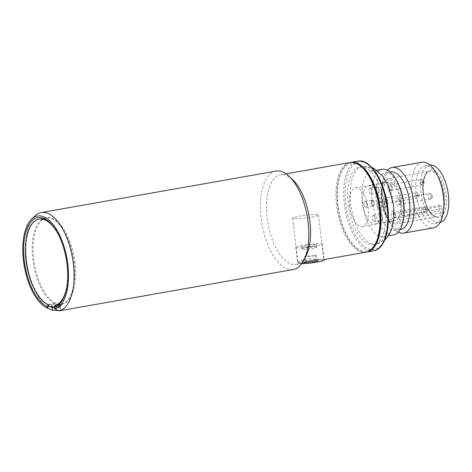 <?xml version="1.0" encoding="UTF-8"?>
<svg xmlns="http://www.w3.org/2000/svg" width="472" height="472" viewBox="0 0 472 472"><rect width="100%" height="100%" fill="white"/><g stroke="black" fill="none" stroke-linecap="round" stroke-linejoin="round"><path stroke-width="0.35" stroke-dasharray="2.36 1.77" d="M384.556 203.992A2.779 1.274 80 0 1 385.376 201.355A2.779 1.274 80 0 1 387.164 204.193A2.779 1.274 80 0 1 386.344 206.825A2.779 1.274 80 0 1 384.556 203.992A2.779 1.274 80 0 1 385.376 201.355A2.779 1.274 80 0 1 387.164 204.193A2.779 1.274 80 0 1 386.344 206.825A2.779 1.274 80 0 1 384.556 203.992M377.14 205.267A3.056 1.404 80 0 1 378.042 202.37A3.056 1.404 80 0 1 380.007 205.491A3.056 1.404 80 0 1 379.104 208.388A3.056 1.404 80 0 1 377.14 205.267A3.056 1.404 80 0 1 378.042 202.37A3.056 1.404 80 0 1 380.007 205.491A3.056 1.404 80 0 1 379.104 208.388A3.056 1.404 80 0 1 377.14 205.267M384.426 203.981A3.056 1.404 80 0 1 385.329 201.084A3.056 1.404 80 0 1 387.294 204.205A3.056 1.404 80 0 1 386.391 207.096A3.056 1.404 80 0 1 384.426 203.981A3.056 1.404 -100 0 0 386.391 207.096A3.056 1.404 -100 0 0 387.294 204.205A3.056 1.404 -100 0 0 385.329 201.084A3.056 1.404 -100 0 0 384.426 203.981M380.668 214.548A2.779 1.274 80 0 1 382.285 217.226A2.779 1.274 80 0 1 381.482 220.023A2.779 1.274 80 0 1 381.335 220.029A2.779 1.274 80 0 1 379.718 217.35A2.779 1.274 80 0 1 380.515 214.553A2.779 1.274 80 0 1 380.668 214.548M373.352 215.562A3.056 1.404 80 0 1 375.122 218.506A3.056 1.404 80 0 1 374.243 221.58A3.056 1.404 80 0 1 374.078 221.592A3.056 1.404 80 0 1 372.302 218.642A3.056 1.404 80 0 1 373.181 215.568A3.056 1.404 80 0 1 373.352 215.562M380.633 214.276A3.056 1.404 80 0 1 382.408 217.22A3.056 1.404 80 0 1 381.529 220.294A3.056 1.404 80 0 1 381.364 220.306A3.056 1.404 80 0 1 379.588 217.356A3.056 1.404 80 0 1 380.467 214.282A3.056 1.404 80 0 1 380.633 214.276M377.352 187.136A2.779 1.274 80 0 1 378.963 189.821A2.779 1.274 80 0 1 378.166 192.611A2.779 1.274 80 0 1 378.013 192.617A2.779 1.274 80 0 1 376.402 189.939A2.779 1.274 80 0 1 377.199 187.142A2.779 1.274 80 0 1 377.352 187.136M370.03 188.151A3.056 1.404 80 0 1 371.806 191.101A3.056 1.404 80 0 1 370.927 194.175A3.056 1.404 80 0 1 370.762 194.181A3.056 1.404 80 0 1 368.986 191.231A3.056 1.404 80 0 1 369.865 188.157A3.056 1.404 80 0 1 370.03 188.151M377.317 186.865A3.056 1.404 80 0 1 379.093 189.815A3.056 1.404 80 0 1 378.214 192.889A3.056 1.404 80 0 1 378.048 192.895A3.056 1.404 80 0 1 376.272 189.945A3.056 1.404 80 0 1 377.152 186.871A3.056 1.404 80 0 1 377.317 186.865M372.491 200.334A2.779 1.274 80 0 1 374.107 203.013A2.779 1.274 80 0 1 373.305 205.81A2.779 1.274 80 0 1 373.157 205.816A2.779 1.274 80 0 1 371.541 203.137A2.779 1.274 80 0 1 372.343 200.34A2.779 1.274 80 0 1 372.491 200.334M365.175 201.349A3.056 1.404 80 0 1 366.951 204.299A3.056 1.404 80 0 1 366.071 207.367A3.056 1.404 80 0 1 365.906 207.379A3.056 1.404 80 0 1 364.13 204.429A3.056 1.404 80 0 1 365.009 201.355A3.056 1.404 80 0 1 365.175 201.349M372.461 200.063A3.056 1.404 80 0 1 374.231 203.007A3.056 1.404 80 0 1 373.358 206.081A3.056 1.404 80 0 1 373.187 206.093A3.056 1.404 80 0 1 371.417 203.143A3.056 1.404 80 0 1 372.296 200.069A3.056 1.404 80 0 1 372.461 200.063M362.933 204.158A19.435 8.927 80 0 1 368.679 185.732A19.435 8.927 80 0 1 381.181 205.58A19.435 8.927 80 0 1 375.435 224.005A19.435 8.927 80 0 1 362.933 204.158M400.61 202.152A19.435 8.927 -100 0 0 388.108 182.304A19.435 8.927 -100 0 0 382.361 200.73A19.435 8.927 -100 0 0 394.863 220.577A19.435 8.927 -100 0 0 400.61 202.152M392.344 187.62A2.779 1.274 -100 0 0 391.276 185.065A2.779 1.274 -100 0 0 390.556 184.788A2.779 1.274 -100 0 0 389.736 187.419A2.779 1.274 -100 0 0 391.524 190.251A2.779 1.274 -100 0 0 392.102 189.744A2.779 1.274 -100 0 0 392.344 187.62M391.784 187.885A4.165 1.912 -100 0 0 390.179 184.05A4.165 1.912 -100 0 0 387.872 187.585A4.165 1.912 -100 0 0 389.412 191.361A4.165 1.912 -100 0 0 391.418 191.072A4.165 1.912 -100 0 0 391.784 187.885M387.482 200.818A2.779 1.274 -100 0 0 386.415 198.264A2.779 1.274 -100 0 0 385.701 197.986A2.779 1.274 -100 0 0 384.875 200.618A2.779 1.274 -100 0 0 386.662 203.45A2.779 1.274 -100 0 0 387.241 202.942A2.779 1.274 -100 0 0 387.482 200.818M386.922 201.084A4.165 1.912 -100 0 0 385.323 197.249A4.165 1.912 -100 0 0 383.01 200.777A4.165 1.912 -100 0 0 384.556 204.559A4.165 1.912 -100 0 0 386.562 204.27A4.165 1.912 -100 0 0 386.922 201.084M400.522 201.833A2.779 1.274 -100 0 0 399.454 199.278A2.779 1.274 -100 0 0 398.734 199.001A2.779 1.274 -100 0 0 397.914 201.632A2.779 1.274 -100 0 0 399.701 204.464A2.779 1.274 -100 0 0 400.28 203.957A2.779 1.274 -100 0 0 400.522 201.833M399.955 202.099A4.165 1.912 -100 0 0 398.356 198.264A4.165 1.912 -100 0 0 396.049 201.792A4.165 1.912 -100 0 0 397.589 205.574A4.165 1.912 -100 0 0 399.595 205.285A4.165 1.912 -100 0 0 399.955 202.099M395.66 215.031A2.779 1.274 -100 0 0 394.592 212.477A2.779 1.274 -100 0 0 393.872 212.193A2.779 1.274 -100 0 0 393.052 214.831A2.779 1.274 -100 0 0 394.84 217.663A2.779 1.274 -100 0 0 395.418 217.155A2.779 1.274 -100 0 0 395.66 215.031M395.099 215.297A4.165 1.912 -100 0 0 393.495 211.462A4.165 1.912 -100 0 0 391.188 214.99A4.165 1.912 -100 0 0 392.733 218.772A4.165 1.912 -100 0 0 394.734 218.483A4.165 1.912 -100 0 0 395.099 215.297M371.387 202.966A3.056 1.404 -100 0 0 373.358 206.081A3.056 1.404 -100 0 0 374.261 203.19A3.056 1.404 -100 0 0 372.296 200.069A3.056 1.404 -100 0 0 371.387 202.966M366.974 204.476A3.056 1.404 80 0 1 366.071 207.367A3.056 1.404 80 0 1 364.107 204.252A3.056 1.404 80 0 1 365.009 201.355A3.056 1.404 80 0 1 366.974 204.476M376.249 189.768A3.056 1.404 -100 0 0 378.214 192.889A3.056 1.404 -100 0 0 379.116 189.992A3.056 1.404 -100 0 0 377.152 186.871A3.056 1.404 -100 0 0 376.249 189.768M371.83 191.278A3.056 1.404 80 0 1 370.927 194.175A3.056 1.404 80 0 1 368.962 191.054A3.056 1.404 80 0 1 369.865 188.157A3.056 1.404 80 0 1 371.83 191.278M379.565 217.179A3.056 1.404 -100 0 0 381.529 220.294A3.056 1.404 -100 0 0 382.432 217.397A3.056 1.404 -100 0 0 380.467 214.282A3.056 1.404 -100 0 0 379.565 217.179M375.146 218.689A3.056 1.404 80 0 1 374.243 221.58A3.056 1.404 80 0 1 372.278 218.465A3.056 1.404 80 0 1 373.181 215.568A3.056 1.404 80 0 1 375.146 218.689M378.986 189.98A2.779 1.274 80 0 1 378.166 192.611A2.779 1.274 80 0 1 376.379 189.779A2.779 1.274 80 0 1 377.199 187.142A2.779 1.274 80 0 1 378.986 189.98M374.125 203.178A2.779 1.274 80 0 1 373.305 205.81A2.779 1.274 80 0 1 371.523 202.972A2.779 1.274 80 0 1 372.343 200.34A2.779 1.274 80 0 1 374.125 203.178M382.302 217.391A2.779 1.274 80 0 1 381.482 220.023A2.779 1.274 80 0 1 379.694 217.185A2.779 1.274 80 0 1 380.515 214.553A2.779 1.274 80 0 1 382.302 217.391M362.272 202.618A33.311 15.299 80 0 1 372.119 171.029A33.311 15.299 80 0 1 393.554 205.054A33.311 15.299 80 0 1 383.707 236.643A33.311 15.299 80 0 1 362.272 202.618M398.403 232.118A33.311 15.299 80 0 1 387.052 217.285A33.311 15.299 80 0 1 382.314 199.078A33.311 15.299 80 0 1 381.889 188.068A33.311 15.299 80 0 1 387.477 170.25M421.962 162.226A33.311 15.299 -100 0 0 412.109 193.815A33.311 15.299 -100 0 0 433.544 227.84M400.923 229.374A29.152 13.387 80 0 1 386.308 215.533A29.152 13.387 80 0 1 382.167 199.603A29.152 13.387 80 0 1 381.795 189.968A29.152 13.387 80 0 1 390.786 171.961M439.402 179.797A29.152 13.387 -100 0 0 424.788 165.955A29.152 13.387 -100 0 0 416.168 193.597A29.152 13.387 -100 0 0 434.924 223.368A29.152 13.387 -100 0 0 443.916 205.361M404.085 212.394A29.152 13.387 80 0 1 395.099 230.401A29.152 13.387 80 0 1 376.337 200.63A29.152 13.387 80 0 1 384.957 172.994A29.152 13.387 80 0 1 399.572 186.829M429.986 165.047A29.152 13.387 -100 0 0 429.644 165.1A29.152 13.387 -100 0 0 421.024 192.741A29.152 13.387 -100 0 0 439.78 222.513A29.152 13.387 -100 0 0 440.122 222.442M393.719 234.873A33.311 15.299 80 0 1 372.284 200.848A33.311 15.299 80 0 1 382.131 169.259M440.954 212.984L401.129 220.017A23.039 10.579 80 0 1 396.462 223.958A23.039 10.579 80 0 1 390.497 221.645A23.039 10.579 80 0 1 381.636 200.423A23.039 10.579 80 0 1 383.642 182.794A23.039 10.579 80 0 1 388.45 178.575A23.039 10.579 80 0 1 403.277 202.11A23.039 10.579 80 0 1 402.775 215.533L401.336 214.896L400.522 213.468L441.32 206.264A3.333 1.528 -100 0 0 439.916 205.226A3.333 1.528 -100 0 0 438.93 208.382A3.333 1.528 -100 0 0 439.668 210.742L440.954 212.984A23.039 10.579 -100 0 0 442.606 208.5L441.32 206.264M385.223 207.255A39.424 18.101 80 0 1 373.57 244.638A39.424 18.101 80 0 1 348.2 204.37A39.424 18.101 80 0 1 359.859 166.994A39.424 18.101 80 0 1 385.223 207.255M439.668 210.742L398.869 217.952L399.69 219.374A21.93 10.071 80 0 1 389.624 220.831A21.93 10.071 80 0 1 381.187 200.635A21.93 10.071 80 0 1 383.093 183.856A21.93 10.071 80 0 1 393.654 182.339A21.93 10.071 80 0 1 401.784 202.24A21.93 10.071 80 0 1 401.336 214.896M398.869 217.952A3.333 1.528 80 0 1 398.698 217.627A3.333 1.528 80 0 1 398.132 215.586A3.333 1.528 80 0 1 399.117 212.429A3.333 1.528 80 0 1 400.339 213.185A3.333 1.528 80 0 1 400.522 213.468M400.675 202.158A19.57 8.986 -100 0 0 388.078 182.168A19.57 8.986 -100 0 0 382.296 200.724A19.57 8.986 -100 0 0 394.887 220.713A19.57 8.986 -100 0 0 398.698 217.627A19.57 8.986 -100 0 0 400.339 213.185A19.57 8.986 -100 0 0 400.675 202.158M349.752 206.47A19.57 8.986 80 0 1 355.54 187.915A19.57 8.986 80 0 1 368.13 207.904A19.57 8.986 80 0 1 362.343 226.46A19.57 8.986 80 0 1 349.752 206.47M366.372 252.095A45.53 20.91 80 0 1 337.563 205.521A45.53 20.91 80 0 1 350.543 162.451M402.775 215.533L442.606 208.5M399.69 219.374L401.129 220.017M315.809 246.98A7.493 0.785 173.1 0 1 316.771 247.239A7.493 0.785 173.1 0 1 311.266 248.673A7.493 0.785 173.1 0 1 302.847 249.304A7.493 0.785 173.1 0 1 301.885 249.045A7.493 0.785 173.1 0 1 307.39 247.611A7.493 0.785 173.1 0 1 315.809 246.98M304.475 262.739A7.493 0.785 -6.9 0 0 312.889 262.102A7.493 0.785 -6.9 0 0 318.393 260.674A7.493 0.785 -6.9 0 0 317.432 260.408A7.493 0.785 -6.9 0 0 310.493 260.839A7.493 0.785 -6.9 0 0 304.068 262.096L304.104 262.373A7.493 0.785 -6.9 0 0 303.632 262.609L303.596 262.332A7.493 0.785 -6.9 0 0 303.514 262.473A7.493 0.785 -6.9 0 0 304.475 262.739M303.596 262.332L305.897 262.762L303.632 262.609M304.104 262.373L307.449 261.984L308.08 261.376L304.068 262.096M305.862 262.485L304.965 262.574L305.856 262.125L307.449 261.984M306.558 262.426L305.897 262.762M306.529 262.155L316.087 261.293L316.972 260.851L307.414 261.712M305.856 262.125L305.16 256.373L304.269 256.815L304.965 262.574M316.972 260.851L316.311 255.364L305.16 256.373M316.087 261.293L315.42 255.812L316.311 255.364M304.269 256.815L315.42 255.812M320.689 243.617A13.328 1.392 173.1 0 1 322.258 244.077A13.328 1.392 173.1 0 1 312.334 246.638A13.328 1.392 173.1 0 1 297.372 247.735A13.328 1.392 173.1 0 1 295.802 247.275A13.328 1.392 173.1 0 1 305.72 244.714A13.328 1.392 173.1 0 1 320.689 243.617M322.258 244.077L324.181 259.972A13.328 1.392 -6.9 0 0 322.612 259.512A13.328 1.392 -6.9 0 0 307.644 260.609A13.328 1.392 -6.9 0 0 297.726 263.175A13.328 1.392 -6.9 0 0 299.295 263.63A13.328 1.392 -6.9 0 0 301.726 263.683M304.399 262.733A7.493 0.785 173.1 0 1 303.514 262.473A7.493 0.785 173.1 0 1 309.095 261.034A7.493 0.785 173.1 0 1 317.508 260.414A7.493 0.785 173.1 0 1 318.393 260.674A7.493 0.785 173.1 0 1 312.812 262.113A7.493 0.785 173.1 0 1 304.399 262.733M315.585 244.52A7.493 0.785 -6.9 0 0 307.172 245.133A7.493 0.785 -6.9 0 0 301.59 246.579A7.493 0.785 -6.9 0 0 302.469 246.832A7.493 0.785 -6.9 0 0 310.889 246.219A7.493 0.785 -6.9 0 0 316.47 244.773A7.493 0.785 -6.9 0 0 315.585 244.52M66.723 287.442A43.861 20.143 -100 0 0 67.225 263.942A43.861 20.143 -100 0 0 56.911 231.87M74.995 262.568A43.861 20.143 -100 0 0 46.775 217.769A43.861 20.143 -100 0 0 33.807 259.358A43.861 20.143 -100 0 0 62.027 304.163A43.861 20.143 -100 0 0 74.995 262.568M56.251 305.142L59.631 304.57A43.861 20.143 80 0 1 55.72 304.269L51.944 304.245L48.545 304.847M51.306 307.189L52.28 307.018L51.944 304.245M54.516 307.945A46.639 21.417 -100 0 0 57.171 307.838L60.274 307.29L59.938 304.528L59.631 304.57L59.962 307.325A46.639 21.417 80 0 1 56.05 307.018L52.28 307.018M58.463 304.753L58.799 307.526L57.826 307.697L55.206 306.529M57.171 307.838A46.639 21.417 -100 0 0 57.826 307.697M58.799 307.526L60.274 307.29M56.374 305L61.82 304.163L59.991 306.505L60.286 306.34L60.799 310.576L60.493 310.611A49.973 22.945 80 0 1 58.746 310.664M275.937 171.1A49.973 22.945 -100 0 0 261.559 221.392A49.973 22.945 -100 0 0 290.599 269.648A49.973 22.945 -100 0 0 293.318 269.518M51.413 309.921A49.973 22.945 80 0 1 27.264 265.76A49.973 22.945 80 0 1 34.828 215.993M292.38 179.366A45.53 20.91 -100 0 0 283.076 174.669A45.53 20.91 -100 0 0 280.598 174.787A45.53 20.91 -100 0 0 267.494 220.613A45.53 20.91 -100 0 0 293.956 264.574A45.53 20.91 -100 0 0 296.434 264.456A45.53 20.91 -100 0 0 305.933 256.125M60.493 310.611L59.991 306.505A45.831 21.045 80 0 1 57.932 306.558A45.831 21.045 80 0 1 55.82 306.18L56.711 304.924L55.389 303.661L51.035 303.844L52.003 305.803L49.283 306.287M60.782 305.242A44.722 20.538 80 0 1 58.77 305.29A44.722 20.538 80 0 1 56.711 304.924M299.537 263.588L303.024 263.293L316.523 260.225L323.857 259.612L307.508 258.851L300.457 260.42L297.95 262.745L299.537 263.588M350.053 162.521A45.53 20.91 -100 0 0 336.949 208.347A45.53 20.91 -100 0 0 363.411 252.308A45.53 20.91 -100 0 0 365.888 252.195M362.714 167.908A44.421 20.396 -100 0 0 353.634 163.33A44.421 20.396 -100 0 0 338.088 205.562A44.421 20.396 -100 0 0 364.248 251.039A44.421 20.396 -100 0 0 375.936 242.797M61.82 304.163A43.861 20.143 -100 0 0 73.549 259.346A43.861 20.143 -100 0 0 48.185 217.828A43.861 20.143 -100 0 0 45.802 217.94A43.861 20.143 -100 0 0 32.733 258.697A43.861 20.143 -100 0 0 55.395 303.661M63.484 298.186A43.861 20.143 -100 0 0 63.897 297.419A43.861 20.143 -100 0 0 50.84 223.462A43.861 20.143 -100 0 0 50.185 222.884M294.097 218.636A13.051 1.363 173.1 0 1 292.557 218.188A13.051 1.363 173.1 0 1 302.275 215.68A13.051 1.363 173.1 0 1 316.93 214.607A13.051 1.363 173.1 0 1 318.464 215.055A13.051 1.363 173.1 0 1 308.753 217.562A13.051 1.363 173.1 0 1 294.097 218.636M52.209 307.496L52.003 305.803L55.82 306.18L56.227 309.538M59.991 306.505C60.605 306.234 60.204 306.175 58.782 306.334L59.289 304.487M54.457 307.095L58.782 306.334L59.324 310.824M48.067 304.647L51.035 303.844M46.775 217.769L39.489 219.055A43.861 20.143 -100 0 0 26.32 258.833A43.861 20.143 -100 0 0 48.12 304.357M429.903 199.113A2.779 2.449 -85.5 0 0 432.004 195.945A2.779 2.449 94.5 0 0 429.791 193.603A2.779 2.449 94.5 0 0 429.243 193.632A2.779 1.274 -100 0 0 429.089 193.638A2.779 1.274 -100 0 0 428.269 196.269A2.779 1.274 -100 0 0 429.903 199.113A2.779 1.274 -100 0 0 430.057 199.107A2.779 1.274 -100 0 0 430.877 196.476A2.779 1.274 -100 0 0 429.243 193.632M423.413 209.468L427.142 209.137L426.015 209.668A2.779 1.274 -100 0 0 424.381 206.83A2.779 1.274 -100 0 0 424.234 206.836A2.779 1.274 -100 0 0 423.413 209.468A2.779 1.274 -100 0 0 425.048 212.311A2.779 1.274 -100 0 0 425.195 212.306A2.779 1.274 -100 0 0 426.015 209.668M420.092 182.056L423.827 181.732L422.7 182.263A2.779 1.274 -100 0 0 421.065 179.419A2.779 1.274 -100 0 0 420.912 179.425A2.779 1.274 -100 0 0 420.092 182.056A2.779 1.274 -100 0 0 421.732 184.9A2.779 1.274 -100 0 0 421.879 184.894A2.779 1.274 -100 0 0 422.7 182.263M415.236 195.255L418.965 194.93L417.844 195.455A2.779 1.274 -100 0 0 416.204 192.617A2.779 1.274 -100 0 0 416.056 192.623A2.779 1.274 -100 0 0 415.236 195.255A2.779 1.274 -100 0 0 416.87 198.098A2.779 1.274 -100 0 0 417.024 198.093A2.779 1.274 -100 0 0 417.844 195.455M423.372 192.924C422.074 185.909 423.472 169.631 431.827 169.961C440.258 170.941 445.662 187.75 446.052 194.688C447.356 201.697 445.952 217.981 437.597 217.651C429.166 216.672 423.762 199.862 423.372 192.924M444.559 194.818A23.039 10.579 -100 0 0 429.732 171.289A23.039 10.579 -100 0 0 422.924 193.137A23.039 10.579 -100 0 0 437.75 216.666A23.039 10.579 -100 0 0 444.559 194.818M388.338 215.91A39.424 18.101 80 0 1 376.096 244.189A39.424 18.101 80 0 1 350.731 203.928A39.424 18.101 80 0 1 362.384 166.545A39.424 18.101 80 0 1 383.571 188.924M373.659 250.821A45.53 20.91 80 0 1 344.365 204.323A45.53 20.91 80 0 1 357.823 161.153M387.571 207.438C386.857 194.676 376.916 163.76 361.404 161.961C346.041 161.353 343.468 191.296 345.858 204.187C346.572 216.955 356.513 247.871 372.019 249.67C387.382 250.272 389.961 220.33 387.571 207.438M55.72 304.269L56.05 307.018M399.701 204.464L430.057 199.107C431.915 198.163 432.671 197.355 432.334 196.677C431.904 195.544 433.243 194.936 429.791 193.603L398.734 199.001M378.042 202.37L385.329 201.084L378.042 202.37M379.104 208.388L386.391 207.096L379.104 208.388M394.84 217.663L425.195 212.306C427.018 211.35 427.774 210.329 427.473 209.238C426.912 208.878 428.281 207.291 424.234 206.836L393.872 212.193M374.243 221.58L381.529 220.294L374.243 221.58M373.181 215.568L380.467 214.282L373.181 215.568M391.524 190.251L421.879 184.894C423.703 183.938 424.458 182.918 424.151 181.826C423.591 181.466 424.965 179.879 420.912 179.425L390.556 184.788M370.927 194.175L378.214 192.889L370.927 194.175M369.865 188.157L377.152 186.871L369.865 188.157M386.662 203.45L417.024 198.093C418.841 197.137 419.602 196.116 419.295 195.024C418.735 194.665 420.104 193.077 416.056 192.623L385.701 197.986M366.071 207.367L373.358 206.081L366.071 207.367M365.009 201.355L372.296 200.069L365.009 201.355M368.679 185.732L388.108 182.304M391.276 185.065L390.179 184.05M386.415 198.264L385.323 197.249M399.454 199.278L398.356 198.264M394.592 212.477L393.495 211.462M375.435 224.005L394.863 220.577M392.102 189.744L391.418 191.072M387.241 202.942L386.562 204.27M400.28 203.957L399.595 205.285M395.418 217.155L394.734 218.483M388.45 178.575L429.732 171.289C424.771 172.787 422.694 180.009 423.502 192.959C424.782 206.553 433.084 218.406 437.75 216.666L396.462 223.958M359.859 166.994L362.384 166.545L371.901 167.53M386.308 215.533L387.052 217.285M395.099 230.401L400.286 229.486M434.924 223.368L439.78 222.513M383.707 236.643L388.373 235.817M373.57 244.638L376.096 244.189L384.704 240.006M383.093 183.856L383.642 182.794M439.916 205.226L399.117 212.429M355.54 187.915L388.078 182.168M381.795 189.968L381.889 188.068M384.957 172.994L390.149 172.073M424.788 165.955L429.644 165.1M372.119 171.029L376.786 170.203M389.624 220.831L390.497 221.645M362.343 226.46L394.887 220.713M316.771 247.239L316.47 244.773M301.885 249.045L301.59 246.579M295.802 247.275L297.726 263.175M59.92 304.534L62.027 304.163M296.434 264.456L301.862 263.5M323.839 259.618L324.134 259.565M292.557 218.188L297.95 262.745M61.478 304.723L60.274 306.381M280.598 174.787L286.026 173.832M50.84 223.462L49.525 222.247M63.897 297.419L63.077 299.012M39.489 219.055L45.802 217.94M318.464 215.055L323.857 259.612"/><path stroke-width="0.71" d="M387.477 170.25A33.311 15.299 80 0 1 392.167 167.489A33.311 15.299 80 0 1 413.602 201.514A33.311 15.299 80 0 1 403.755 233.103A33.311 15.299 80 0 1 398.403 232.118M403.755 233.103L433.544 227.84A33.311 15.299 -100 0 0 443.822 207.261A33.311 15.299 -100 0 0 443.397 196.252A33.311 15.299 -100 0 0 438.665 178.044A33.311 15.299 -100 0 0 421.962 162.226L392.167 167.489M390.149 172.073L390.786 171.961A29.152 13.387 80 0 1 409.543 201.733A29.152 13.387 80 0 1 400.923 229.374L400.286 229.486M443.822 207.261L443.916 205.361A29.152 13.387 -100 0 0 443.544 195.727A29.152 13.387 -100 0 0 439.402 179.797L438.665 178.044M376.786 170.203L382.131 169.259A33.311 15.299 80 0 1 398.834 185.077L399.572 186.829A29.152 13.387 80 0 1 403.713 202.765A29.152 13.387 80 0 1 404.085 212.394L403.991 214.294A33.311 15.299 80 0 1 393.719 234.873L388.373 235.817M440.122 222.442A29.152 13.387 -100 0 0 448.4 194.871A29.152 13.387 -100 0 0 429.986 165.047M398.834 185.077A33.311 15.299 80 0 1 403.566 203.285A33.311 15.299 80 0 1 403.991 214.294M350.543 162.451A45.53 20.91 80 0 1 351.026 162.35A45.53 20.91 80 0 1 380.32 208.854A45.53 20.91 80 0 1 366.862 252.024A45.53 20.91 80 0 1 366.372 252.095M301.726 263.683A13.328 1.392 -6.9 0 0 316.175 262.237A13.328 1.392 -6.9 0 0 324.181 259.972M56.911 231.87A43.861 20.143 -100 0 0 38.999 219.144A43.861 20.143 -100 0 0 26.031 260.733A43.861 20.143 -100 0 0 48.545 304.847L48.687 306.015A45.035 20.679 -100 0 0 54.923 306.593M55.177 306.316L55.065 305.354A43.861 20.143 -100 0 0 66.723 287.442M48.687 306.015L51.306 307.189A46.639 21.417 -100 0 0 54.516 307.945M55.065 305.354L56.251 305.142M58.746 310.664A49.973 22.945 80 0 1 58.428 310.647A49.973 22.945 80 0 1 56.321 310.287L52.38 310.322A49.973 22.945 80 0 1 51.413 309.921L47.123 307.992A47.194 21.671 80 0 1 24.314 266.279A47.194 21.671 80 0 1 31.453 219.273A47.194 21.671 80 0 1 40.02 215.91A47.194 21.671 80 0 1 67.319 260.656A47.194 21.671 80 0 1 54.616 308.824L59.159 310.847L60.493 310.611M60.794 310.582L293.318 269.518A49.973 22.945 -100 0 0 303.75 260.373A49.973 22.945 -100 0 0 288.87 176.121A49.973 22.945 -100 0 0 278.657 170.97A49.973 22.945 -100 0 0 275.937 171.1L41.176 212.559A49.973 22.945 80 0 1 43.896 212.429A49.973 22.945 80 0 1 72.835 260.019A49.973 22.945 80 0 1 59.159 310.847M52.38 310.322L47.843 308.293A47.194 21.671 80 0 1 47.123 307.992M31.453 219.273L34.828 215.993A49.973 22.945 80 0 1 41.176 212.559M303.75 260.373L305.933 256.125A45.53 20.91 -100 0 0 292.38 179.366L288.87 176.121M324.134 259.565L365.888 252.195A45.53 20.91 -100 0 0 375.393 243.859A45.53 20.91 -100 0 0 361.835 167.1A45.53 20.91 -100 0 0 352.531 162.403A45.53 20.91 -100 0 0 350.053 162.521L286.026 173.832M375.393 243.859L375.936 242.797A44.421 20.396 -100 0 0 362.714 167.908L361.835 167.1M54.616 308.824L54.416 307.154L56.374 305A43.861 20.143 -100 0 0 63.484 298.186M50.185 222.884A43.861 20.143 -100 0 0 41.872 218.943A43.861 20.143 -100 0 0 39.489 219.055L38.999 219.144M49.283 306.287L47.678 306.57L47.843 308.293M54.416 307.154A45.53 20.91 -100 0 0 63.077 299.012A45.53 20.91 -100 0 0 49.525 222.247A45.53 20.91 -100 0 0 23.618 247.965A45.53 20.91 -100 0 0 47.637 306.629M47.678 306.57L48.12 304.357M383.571 188.924A39.424 18.101 80 0 1 387.748 206.807A39.424 18.101 80 0 1 388.338 215.91M351.026 162.35L357.823 161.153A45.53 20.91 80 0 1 387.123 207.65A45.53 20.91 80 0 1 373.659 250.821L366.862 252.024M52.545 310.293L52.209 307.496M56.227 309.538L56.321 310.287M371.901 167.53L373.924 168.439L382.922 176.322L388.078 185.095L393.559 205.072L393.866 218.2L392.084 227.834L389.754 233.516L386.32 238.425L384.704 240.006M357.823 161.153C370.49 158.338 384.863 181.749 387.701 207.473C390.521 229.427 384.627 249.192 373.659 250.821M301.862 263.5L303.024 263.293"/></g></svg>
